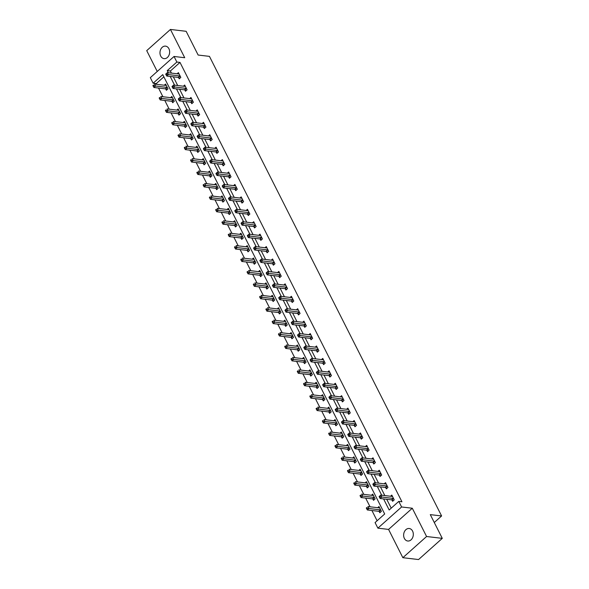 <?xml version="1.0" encoding="UTF-8"?>
<svg xmlns="http://www.w3.org/2000/svg" width="589" height="589" viewBox="0 0 589 589"><rect width="100%" height="100%" fill="white"/><g stroke="black" fill="none" stroke-linecap="round" stroke-linejoin="round"><path stroke-width="0.88" d="M160.709 56.051A6.295 4.822 -83.3 0 0 164.073 58.642A6.295 4.822 -83.3 0 0 168.859 55.499A6.295 4.822 -83.3 0 0 168.918 48.725A6.295 4.822 -83.3 0 0 165.553 46.133A6.295 4.822 -83.3 0 0 160.768 49.277A6.295 4.822 -83.3 0 0 160.709 56.051M404.371 538.42A6.295 4.822 -83.3 0 0 407.735 541.011A6.295 4.822 -83.3 0 0 412.521 537.867A6.295 4.822 -83.3 0 0 412.58 531.094A6.295 4.822 -83.3 0 0 409.215 528.502A6.295 4.822 -83.3 0 0 404.429 531.646A6.295 4.822 -83.3 0 0 404.371 538.42M163.86 76.828L156.276 83.594L153.133 83.226L150.32 77.652L174.042 56.463L176.855 62.044L167.239 70.628L168.299 72.734M434.277 522.509L441.603 515.964L209.448 56.375L198.14 55.042L186.146 31.305L170.442 29.45L146.72 50.639L157.241 71.468M441.603 515.964L430.294 514.631L442.28 538.361L418.558 559.55L402.854 557.695L426.576 536.505L412.293 508.233L401.61 506.974L377.888 528.156L375.068 522.583L384.683 513.991L162.748 74.641L153.133 83.226M412.293 508.233L388.571 529.415L402.854 557.695M388.571 529.415L377.888 528.156M156.276 83.594L156.645 84.323M158.522 88.041L162.917 96.751M164.795 100.461L169.198 109.171M171.075 112.889L175.47 121.599M177.348 125.317L181.751 134.027M183.628 137.738L188.024 146.447M189.901 150.166L194.304 158.875M196.181 162.593L200.577 171.303M202.454 175.014L206.857 183.731M208.734 187.442L213.13 196.152M215.007 199.87L219.41 208.58M221.287 212.29L225.683 221.008M227.56 224.718L231.963 233.428M233.84 237.146L238.236 245.856M240.113 249.567L244.516 258.284M246.393 261.995L250.789 270.704M252.666 274.422L257.069 283.132M258.946 286.85L263.342 295.56M265.219 299.271L269.622 307.981M271.5 311.699L275.895 320.409M277.772 324.127L282.175 332.837M284.053 336.547L288.448 345.257M290.325 348.975L294.728 357.685M296.606 361.403L301.008 370.113M302.879 373.824L307.281 382.533M309.159 386.251L313.562 394.961M315.432 398.679L319.834 407.389M321.712 411.1L326.115 419.817M327.985 423.528L332.387 432.238M334.265 435.956L338.668 444.666M340.538 448.376L344.94 457.093M346.818 460.804L351.221 469.514M353.091 473.232L357.494 481.942M359.371 485.653L363.774 494.37M365.644 498.08L370.047 506.79M371.924 510.508L377.107 520.764M442.28 538.361L426.576 536.505M379.147 511.458L379.802 512.747L381.407 511.318L378.992 506.54L377.696 507.696M372.874 499.03L373.522 500.326L375.127 498.89L372.712 494.112L371.416 495.268M366.594 486.61L367.249 487.898L368.854 486.462L366.439 481.684L365.143 482.847M360.321 474.182L360.969 475.47L362.574 474.042L360.159 469.264L358.863 470.42M354.041 461.754L354.696 463.042L356.301 461.614L353.886 456.836L352.59 457.992M347.768 449.333L348.416 450.622L350.021 449.186L347.606 444.408L346.31 445.564M341.487 436.905L342.143 438.194L343.748 436.766L341.333 431.987L340.037 433.143M335.215 424.478L335.863 425.766L337.468 424.338L335.053 419.559L333.757 420.715M328.934 412.057L329.59 413.345L331.187 411.91L328.78 407.132L327.484 408.287M322.662 399.629L323.309 400.918L324.914 399.489L322.5 394.711L321.204 395.867M316.381 387.201L317.037 388.49L318.634 387.061L316.227 382.283L314.931 383.439M310.108 374.781L310.756 376.069L312.361 374.633L309.947 369.855L308.651 371.011M303.828 362.353L304.484 363.641L306.081 362.213L303.674 357.427L302.371 358.591M297.555 349.925L298.203 351.213L299.808 349.785L297.393 345.007L296.098 346.163M291.275 337.504L291.93 338.793L293.528 337.357L291.121 332.579L289.817 333.735M285.002 325.076L285.65 326.365L287.255 324.937L284.84 320.151L283.545 321.314M278.722 312.649L279.377 313.937L280.975 312.509L278.568 307.73L277.264 308.886M272.449 300.221L273.097 301.516L274.702 300.081L272.287 295.303L270.992 296.458M266.169 287.8L266.824 289.089L268.422 287.653L266.007 282.875L264.711 284.038M259.896 275.372L260.544 276.661L262.149 275.232L259.734 270.454L258.438 271.61M253.616 262.944L254.271 264.24L255.869 262.804L253.454 258.026L252.158 259.182M247.343 250.524L247.991 251.812L249.596 250.377L247.181 245.598L245.885 246.762M241.063 238.096L241.718 239.384L243.316 237.956L240.901 233.178L239.605 234.334M234.79 225.668L235.438 226.956L237.043 225.528L234.628 220.75L233.332 221.906M228.51 213.247L229.165 214.536L230.763 213.1L228.348 208.322L227.052 209.478M222.237 200.82L222.885 202.108L224.49 200.68L222.075 195.901L220.779 197.057M215.957 188.392L216.612 189.68L218.21 188.252L215.795 183.473L214.499 184.629M209.684 175.971L210.332 177.26L211.937 175.824L209.522 171.046L208.226 172.202M203.404 163.543L204.059 164.832L205.657 163.403L203.242 158.625L201.946 159.781M197.131 151.115L197.779 152.404L199.384 150.975L196.969 146.197L195.673 147.353M190.851 138.695L191.506 139.983L193.104 138.548L190.689 133.769L189.393 134.925M184.578 126.267L185.226 127.555L186.831 126.127L184.416 121.341L183.12 122.505M178.298 113.839L178.953 115.127L180.551 113.699L178.136 108.921L176.84 110.077M172.025 101.418L172.673 102.707L174.278 101.271L171.863 96.493L170.567 97.649M165.745 88.991L166.4 90.279L167.998 88.851L165.583 84.065L164.287 85.228M383.586 498.92L389.174 509.986L398.79 501.394L401.934 501.769L179.998 62.412L170.383 71.004L171.443 73.102M173.321 76.82L177.723 85.53M179.593 89.248L183.996 97.958M185.874 101.669L190.276 110.379M192.147 114.097L196.549 122.806M198.427 126.525L202.83 135.234M204.707 138.945L209.102 147.655M210.98 151.373L215.383 160.083M217.26 163.801L221.655 172.511M223.533 176.221L227.936 184.931M229.813 188.649L234.208 197.359M236.086 201.077L240.489 209.787M242.366 213.498L246.762 222.215M248.639 225.926L253.042 234.636M254.919 238.354L259.315 247.063M261.192 250.774L265.595 259.491M267.472 263.202L271.868 271.912M273.745 275.63L278.148 284.34M280.025 288.058L284.421 296.768M286.298 300.478L290.701 309.188M292.578 312.906L296.974 321.616M298.851 325.334L303.254 334.044M305.131 337.755L309.527 346.465M311.404 350.183L315.807 358.892M317.685 362.61L322.08 371.32M323.957 375.031L328.36 383.741M330.238 387.459L334.633 396.169M336.51 399.887L340.913 408.597M342.791 412.307L347.186 421.017M349.063 424.735L353.466 433.445M355.344 437.163L359.739 445.873M361.617 449.584L366.019 458.301M367.897 462.012L372.292 470.721M374.17 474.439L378.572 483.149M380.45 486.86L384.845 495.577M386.723 499.288L391.206 508.167M391.972 500.009L392.62 501.298L394.225 499.862L391.81 495.084L390.514 496.24M385.692 487.582L386.347 488.87L387.952 487.442L385.537 482.663L384.242 483.819M379.419 475.154L380.067 476.442L381.672 475.014L379.257 470.236L377.961 471.391M373.139 462.733L373.794 464.022L375.399 462.586L372.984 457.808L371.688 458.964M366.866 450.305L367.514 451.594L369.119 450.165L366.704 445.387L365.408 446.543M360.586 437.877L361.241 439.166L362.846 437.737L360.431 432.959L359.135 434.115M354.313 425.457L354.961 426.745L356.566 425.31L354.151 420.531L352.855 421.687M348.033 413.029L348.688 414.317L350.293 412.889L347.878 408.103L346.582 409.267M341.76 400.601L342.408 401.889L344.013 400.461L341.598 395.683L340.302 396.839M335.48 388.18L336.135 389.469L337.74 388.033L335.325 383.255L334.029 384.411M329.207 375.753L329.855 377.041L331.46 375.613L329.045 370.827L327.749 371.99M322.927 363.325L323.582 364.613L325.187 363.185L322.772 358.406L321.476 359.562M316.654 350.897L317.302 352.193L318.907 350.757L316.492 345.979L315.196 347.135M310.374 338.476L311.029 339.765L312.634 338.329L310.219 333.551L308.923 334.714M304.101 326.048L304.749 327.337L306.354 325.908L303.939 321.13L302.643 322.286M297.82 313.62L298.476 314.916L300.073 313.481L297.666 308.702L296.37 309.858M291.548 301.2L292.196 302.488L293.801 301.053L291.386 296.274L290.09 297.438M285.267 288.772L285.923 290.06L287.52 288.632L285.113 283.854L283.817 285.01M278.995 276.344L279.642 277.633L281.248 276.204L278.833 271.426L277.537 272.582M272.714 263.924L273.37 265.212L274.967 263.776L272.56 258.998L271.257 260.154M266.442 251.496L267.089 252.784L268.694 251.356L266.28 246.577L264.984 247.733M260.161 239.068L260.817 240.356L262.414 238.928L260.007 234.15L258.704 235.305M253.888 226.647L254.536 227.936L256.141 226.5L253.726 221.722L252.431 222.878M247.608 214.219L248.263 215.508L249.861 214.079L247.454 209.301L246.15 210.457M241.335 201.791L241.983 203.08L243.588 201.652L241.173 196.873L239.878 198.029M235.055 189.371L235.71 190.659L237.308 189.224L234.893 184.445L233.597 185.601M228.782 176.943L229.43 178.231L231.035 176.803L228.62 172.017L227.325 173.181M222.502 164.515L223.157 165.803L224.755 164.375L222.34 159.597L221.044 160.753M216.229 152.095L216.877 153.383L218.482 151.947L216.067 147.169L214.771 148.325M209.949 139.667L210.604 140.955L212.202 139.527L209.787 134.741L208.491 135.904M203.676 127.239L204.324 128.527L205.929 127.099L203.514 122.321L202.218 123.476M197.396 114.811L198.051 116.107L199.649 114.671L197.234 109.893L195.938 111.049M191.123 102.39L191.771 103.679L193.376 102.243L190.961 97.465L189.665 98.628M184.843 89.962L185.498 91.251L187.096 89.822L184.681 85.044L183.385 86.2M178.57 77.534L179.218 78.83L180.823 77.395L178.408 72.616L177.112 73.772M174.042 56.463L184.725 57.729L170.442 29.45M179.998 62.412L176.855 62.044M398.79 501.394L401.61 506.974M170.177 76.452L174.58 85.162M176.457 88.873L180.852 97.583M182.73 101.301L187.133 110.01M189.01 113.729L193.406 122.438M195.283 126.149L199.686 134.859M201.563 138.577L205.959 147.287M207.836 151.005L212.239 159.715M214.116 163.425L218.512 172.135M220.389 175.853L224.792 184.563M226.669 188.281L231.065 196.991M232.942 200.702L237.345 209.412M239.222 213.13L243.618 221.839M245.495 225.558L249.898 234.267M251.775 237.978L256.171 246.695M258.048 250.406L262.451 259.116M264.328 262.834L268.731 271.544M270.601 275.254L275.004 283.972M276.882 287.682L281.284 296.392M283.154 300.11L287.557 308.82M289.435 312.538L293.837 321.248M295.707 324.959L300.11 333.668M301.988 337.387L306.39 346.096M308.261 349.814L312.663 358.524M314.541 362.235L318.943 370.945M320.814 374.663L325.216 383.373M327.094 387.091L331.497 395.801M333.367 399.511L337.769 408.221M339.647 411.939L344.05 420.649M345.927 424.367L350.322 433.077M352.2 436.788L356.603 445.498M358.48 449.216L362.876 457.925M364.753 461.643L369.156 470.353M371.033 474.064L375.429 482.781M377.306 486.492L381.709 495.202M170.383 71.004L167.239 70.628M379.117 496.593L379.515 497.388L380.155 496.814L379.758 496.019L379.117 496.593L380.752 495.091L392.193 496.439A0.987 0.479 48.2 0 0 392.392 496.409L392.465 496.372M379.758 496.019L380.752 495.091L381.76 497.079L380.155 498.515L391.589 499.862A0.987 0.479 48.2 0 1 391.854 499.951L393.312 500.679M393.577 498.574L393.459 498.515A0.987 0.479 48.2 0 0 393.194 498.434L380.155 496.814M379.515 497.388L380.155 498.515M379.64 507.828L379.574 507.865A0.987 0.479 -131.8 0 1 379.368 507.895L367.934 506.54L368.935 508.535L367.33 509.964L378.771 511.318A0.987 0.479 -131.8 0 1 379.036 511.399L380.494 512.128M367.337 508.27L366.932 507.475L366.292 508.042L366.697 508.844L367.337 508.27L380.376 509.883A0.987 0.479 -131.8 0 1 380.634 509.971L380.752 510.03M366.292 508.042L366.932 507.475M367.33 509.964L366.697 508.844M372.837 484.165L373.242 484.968L373.882 484.394L373.478 483.598L372.837 484.165L374.479 482.663L385.913 484.018A0.987 0.479 48.2 0 0 386.119 483.989L386.185 483.952M373.478 483.598L374.479 482.663L375.48 484.659L373.882 486.087L385.316 487.442A0.987 0.479 48.2 0 1 385.581 487.523L387.039 488.252M387.297 486.153L387.179 486.094A0.987 0.479 48.2 0 0 386.921 486.006L373.882 484.394M373.242 484.968L373.882 486.087M366.564 471.745L366.962 472.54L367.602 471.966L367.205 471.171L366.564 471.745L368.199 470.243L379.633 471.59A0.987 0.479 48.2 0 0 379.839 471.561L379.912 471.524M367.205 471.171L368.199 470.243L369.207 472.231L367.602 473.659L379.036 475.014A0.987 0.479 48.2 0 1 379.301 475.095L380.759 475.824M381.024 473.725L380.906 473.666A0.987 0.479 48.2 0 0 380.641 473.578L367.602 471.966M366.962 472.54L367.602 473.659M373.367 495.401L373.293 495.437A0.987 0.479 -131.8 0 1 373.087 495.467L361.653 494.119L362.662 496.107L361.057 497.543L372.491 498.89A0.987 0.479 -131.8 0 1 372.756 498.979L374.214 499.708M361.057 495.842L360.659 495.047L360.019 495.621L360.416 496.417L361.057 495.842L374.096 497.462A0.987 0.479 -131.8 0 1 374.361 497.543L374.479 497.602M360.019 495.621L360.659 495.047M361.057 497.543L360.416 496.417M367.087 482.973L367.021 483.009A0.987 0.479 -131.8 0 1 366.814 483.039L355.381 481.692L356.382 483.679L354.777 485.115L366.218 486.462A0.987 0.479 -131.8 0 1 366.483 486.551L367.941 487.28M354.784 483.422L354.379 482.619L353.739 483.194L354.144 483.989L354.784 483.422L367.823 485.034A0.987 0.479 -131.8 0 1 368.081 485.115L368.199 485.174M353.739 483.194L354.379 482.619M354.777 485.115L354.144 483.989M360.284 459.317L360.689 460.112L361.329 459.538L360.924 458.743L360.284 459.317L361.926 457.815L373.36 459.162A0.987 0.479 48.2 0 0 373.566 459.133L373.632 459.096M360.924 458.743L361.926 457.815L362.927 459.803L361.322 461.239L372.763 462.586A0.987 0.479 48.2 0 1 373.028 462.674L374.486 463.403M374.744 461.297L374.626 461.239A0.987 0.479 48.2 0 0 374.368 461.158L361.329 459.538M360.689 460.112L361.322 461.239M354.011 446.889L354.409 447.684L355.049 447.117L354.652 446.322L354.011 446.889L355.646 445.387L367.08 446.742A0.987 0.479 48.2 0 0 367.286 446.712L367.359 446.676M354.652 446.322L355.646 445.387L356.654 447.382L355.049 448.811L366.483 450.158A0.987 0.479 48.2 0 1 366.748 450.246L368.206 450.975M368.471 448.87L368.353 448.818A0.987 0.479 48.2 0 0 368.088 448.73L355.049 447.117M354.409 447.684L355.049 448.811M347.731 434.468L348.136 435.264L348.776 434.689L348.371 433.894L347.731 434.468L349.373 432.959L360.807 434.314A0.987 0.479 48.2 0 0 361.013 434.284L361.079 434.248M348.371 433.894L349.373 432.959L350.374 434.954L348.769 436.383L360.21 437.737A0.987 0.479 48.2 0 1 360.475 437.818L361.933 438.547M362.191 436.449L362.073 436.39A0.987 0.479 48.2 0 0 361.815 436.302L348.776 434.689M348.136 435.264L348.769 436.383M360.814 470.552L360.74 470.589A0.987 0.479 -131.8 0 1 360.534 470.618L349.1 469.264L350.109 471.259L348.504 472.687L359.938 474.042A0.987 0.479 -131.8 0 1 360.203 474.123L361.661 474.852M348.504 470.994L348.106 470.199L347.466 470.766L347.863 471.568L348.504 470.994L361.543 472.606A0.987 0.479 -131.8 0 1 361.808 472.695L361.926 472.753M347.466 470.766L348.106 470.199M348.504 472.687L347.863 471.568M354.534 458.124L354.468 458.161A0.987 0.479 -131.8 0 1 354.261 458.19L342.82 456.843L343.829 458.831L342.224 460.259L353.665 461.614A0.987 0.479 -131.8 0 1 353.93 461.695L355.388 462.431M342.231 458.566L341.826 457.771L341.186 458.345L341.591 459.14L342.231 458.566L355.27 460.178A0.987 0.479 -131.8 0 1 355.528 460.267L355.646 460.326M341.186 458.345L341.826 457.771M342.224 460.259L341.591 459.14M348.261 445.696L348.187 445.733A0.987 0.479 -131.8 0 1 347.981 445.763L336.547 444.415L337.556 446.403L335.951 447.839L347.385 449.186A0.987 0.479 -131.8 0 1 347.65 449.274L349.108 450.003M335.951 446.138L335.553 445.343L334.913 445.917L335.31 446.712L335.951 446.138L348.99 447.758A0.987 0.479 -131.8 0 1 349.255 447.839L349.373 447.898M334.913 445.917L335.553 445.343M335.951 447.839L335.31 446.712M341.981 433.276L341.914 433.313A0.987 0.479 -131.8 0 1 341.708 433.342L330.267 431.987L331.276 433.983L329.671 435.411L341.112 436.766A0.987 0.479 -131.8 0 1 341.377 436.847L342.835 437.575M329.678 433.718L329.273 432.922L328.633 433.489L329.037 434.292L329.678 433.718L342.71 435.33A0.987 0.479 -131.8 0 1 342.975 435.418L343.092 435.477M328.633 433.489L329.273 432.922M329.671 435.411L329.037 434.292M335.708 420.848L335.634 420.885A0.987 0.479 -131.8 0 1 335.428 420.914L323.994 419.567L325.003 421.555L323.398 422.983L334.832 424.338A0.987 0.479 -131.8 0 1 335.097 424.419L336.555 425.148M323.398 421.29L323 420.494L322.36 421.069L322.757 421.864L323.398 421.29L336.437 422.902A0.987 0.479 -131.8 0 1 336.702 422.99L336.82 423.049M322.36 421.069L323 420.494M323.398 422.983L322.757 421.864M329.428 408.42L329.361 408.457A0.987 0.479 -131.8 0 1 329.155 408.486L317.714 407.139L318.723 409.127L317.118 410.562L328.559 411.91A0.987 0.479 -131.8 0 1 328.824 411.998L330.282 412.727M317.125 408.862L316.72 408.067L316.079 408.641L316.484 409.436L317.125 408.862L330.157 410.481A0.987 0.479 -131.8 0 1 330.422 410.562L330.539 410.621M316.079 408.641L316.72 408.067M317.118 410.562L316.484 409.436M323.155 395.999L323.081 396.036A0.987 0.479 -131.8 0 1 322.875 396.066L311.441 394.711L312.45 396.706L310.845 398.135L322.279 399.482A0.987 0.479 -131.8 0 1 322.544 399.57L324.002 400.299M310.845 396.441L310.447 395.646L309.807 396.213L310.204 397.015L310.845 396.441L323.884 398.054A0.987 0.479 -131.8 0 1 324.149 398.142L324.267 398.201M309.807 396.213L310.447 395.646M310.845 398.135L310.204 397.015M316.875 383.572L316.808 383.608A0.987 0.479 -131.8 0 1 316.602 383.638L305.161 382.29L306.17 384.278L304.565 385.707L316.006 387.061A0.987 0.479 -131.8 0 1 316.271 387.142L317.729 387.871M304.572 384.013L304.167 383.218L303.526 383.792L303.931 384.588L304.572 384.013L317.604 385.626A0.987 0.479 -131.8 0 1 317.869 385.714L317.986 385.773M303.526 383.792L304.167 383.218M304.565 385.707L303.931 384.588M310.602 371.144L310.528 371.18A0.987 0.479 -131.8 0 1 310.322 371.21L298.888 369.863L299.897 371.85L298.292 373.286L309.726 374.633A0.987 0.479 -131.8 0 1 309.991 374.722L311.448 375.451M298.292 371.585L297.894 370.79L297.254 371.364L297.651 372.16L298.292 371.585L311.331 373.205A0.987 0.479 -131.8 0 1 311.596 373.286L311.706 373.345M297.254 371.364L297.894 370.79M298.292 373.286L297.651 372.16M304.322 358.723L304.255 358.753A0.987 0.479 -131.8 0 1 304.049 358.789L292.608 357.435L293.616 359.43L292.011 360.858L303.453 362.206A0.987 0.479 -131.8 0 1 303.718 362.294L305.176 363.023M292.019 359.165L291.614 358.362L290.973 358.937L291.378 359.732L292.019 359.165L305.05 360.777A0.987 0.479 -131.8 0 1 305.316 360.866L305.433 360.917M290.973 358.937L291.614 358.362M292.011 360.858L291.378 359.732M298.049 346.295L297.975 346.332A0.987 0.479 -131.8 0 1 297.769 346.361L286.335 345.007L287.344 347.002L285.739 348.43L297.173 349.785A0.987 0.479 -131.8 0 1 297.438 349.866L298.895 350.595M285.739 346.737L285.341 345.942L284.701 346.516L285.098 347.311L285.739 346.737L298.778 348.349A0.987 0.479 -131.8 0 1 299.043 348.438L299.153 348.497M284.701 346.516L285.341 345.942M285.739 348.43L285.098 347.311M291.769 333.867L291.702 333.904A0.987 0.479 -131.8 0 1 291.496 333.934L280.055 332.586L281.063 334.574L279.458 336.01L290.9 337.357A0.987 0.479 -131.8 0 1 291.165 337.445L292.623 338.174M279.466 334.309L279.061 333.514L278.42 334.088L278.825 334.883L279.466 334.309L292.497 335.929A0.987 0.479 -131.8 0 1 292.762 336.01L292.88 336.069M278.42 334.088L279.061 333.514M279.458 336.01L278.825 334.883M285.488 321.447L285.422 321.476A0.987 0.479 -131.8 0 1 285.216 321.506L273.782 320.158L274.783 322.154L273.186 323.582L284.62 324.929A0.987 0.479 -131.8 0 1 284.885 325.018L286.342 325.746M273.186 321.888L272.788 321.086L272.147 321.66L272.545 322.455L273.186 321.888L286.225 323.501A0.987 0.479 -131.8 0 1 286.49 323.589L286.6 323.641M272.147 321.66L272.788 321.086M273.186 323.582L272.545 322.455M279.215 309.019L279.149 309.056A0.987 0.479 -131.8 0 1 278.943 309.085L267.502 307.73L268.51 309.726L266.905 311.154L278.347 312.509A0.987 0.479 -131.8 0 1 278.612 312.59L280.069 313.319M266.913 309.461L266.508 308.665L265.867 309.24L266.272 310.035L266.913 309.461L279.944 311.073A0.987 0.479 -131.8 0 1 280.209 311.161L280.327 311.22M265.867 309.24L266.508 308.665M266.905 311.154L266.272 310.035M272.935 296.591L272.869 296.628A0.987 0.479 -131.8 0 1 272.663 296.657L261.229 295.31L262.23 297.298L260.632 298.733L272.066 300.081A0.987 0.479 -131.8 0 1 272.332 300.169L273.789 300.898M260.632 297.033L260.235 296.238L259.587 296.812L259.992 297.607L260.632 297.033L273.671 298.652A0.987 0.479 -131.8 0 1 273.937 298.733L274.047 298.792M259.587 296.812L260.235 296.238M260.632 298.733L259.992 297.607M266.662 284.163L266.596 284.2A0.987 0.479 -131.8 0 1 266.39 284.229L254.949 282.882L255.957 284.87L254.352 286.306L265.794 287.653A0.987 0.479 -131.8 0 1 266.051 287.741L267.516 288.47M254.36 284.612L253.955 283.81L253.314 284.384L253.719 285.179L254.36 284.612L267.391 286.225A0.987 0.479 -131.8 0 1 267.656 286.306L267.774 286.364M253.314 284.384L253.955 283.81M254.352 286.306L253.719 285.179M260.382 271.743L260.316 271.779A0.987 0.479 -131.8 0 1 260.11 271.809L248.676 270.454L249.677 272.449L248.079 273.878L259.513 275.232A0.987 0.479 -131.8 0 1 259.778 275.313L261.236 276.042M248.079 272.184L247.682 271.389L247.034 271.956L247.439 272.759L248.079 272.184L261.118 273.797A0.987 0.479 -131.8 0 1 261.383 273.885L261.494 273.944M247.034 271.956L247.682 271.389M248.079 273.878L247.439 272.759M254.109 259.315L254.043 259.351A0.987 0.479 -131.8 0 1 253.837 259.381L242.396 258.034L243.404 260.021L241.799 261.457L253.241 262.804A0.987 0.479 -131.8 0 1 253.498 262.893L254.963 263.622M241.807 259.756L241.402 258.961L240.761 259.535L241.166 260.331L241.807 259.756L254.838 261.376A0.987 0.479 -131.8 0 1 255.103 261.457L255.221 261.516M240.761 259.535L241.402 258.961M241.799 261.457L241.166 260.331M247.829 246.887L247.763 246.924A0.987 0.479 -131.8 0 1 247.557 246.953L236.123 245.606L237.124 247.594L235.526 249.029L246.96 250.377A0.987 0.479 -131.8 0 1 247.225 250.465L248.683 251.194M235.526 247.336L235.129 246.533L234.481 247.108L234.886 247.903L235.526 247.336L248.565 248.948A0.987 0.479 -131.8 0 1 248.83 249.029L248.941 249.088M234.481 247.108L235.129 246.533M235.526 249.029L234.886 247.903M341.458 422.041L341.856 422.836L342.496 422.261L342.099 421.466L341.458 422.041L343.092 420.539L354.526 421.886A0.987 0.479 48.2 0 0 354.733 421.857L354.806 421.82M342.099 421.466L343.092 420.539L344.101 422.527L342.496 423.962L353.93 425.31A0.987 0.479 48.2 0 1 354.195 425.398L355.653 426.127M355.918 424.021L355.8 423.962A0.987 0.479 48.2 0 0 355.535 423.881L342.496 422.261M341.856 422.836L342.496 423.962M335.178 409.613L335.583 410.408L336.223 409.841L335.818 409.038L335.178 409.613L336.82 408.111L348.254 409.465A0.987 0.479 48.2 0 0 348.46 409.429L348.526 409.399M335.818 409.038L336.82 408.111L337.821 410.106L336.216 411.534L347.657 412.882A0.987 0.479 48.2 0 1 347.922 412.97L349.38 413.699M349.638 411.593L349.52 411.542A0.987 0.479 48.2 0 0 349.262 411.453L336.223 409.841M335.583 410.408L336.216 411.534M328.905 397.192L329.303 397.987L329.943 397.413L329.546 396.618L328.905 397.192L330.539 395.683L341.973 397.038A0.987 0.479 48.2 0 0 342.18 397.008L342.253 396.971M329.546 396.618L330.539 395.683L331.548 397.678L329.943 399.106L341.377 400.461A0.987 0.479 48.2 0 1 341.642 400.542L343.1 401.271M343.365 399.173L343.247 399.114A0.987 0.479 48.2 0 0 342.982 399.025L329.943 397.413M329.303 397.987L329.943 399.106M322.625 384.764L323.03 385.559L323.67 384.985L323.265 384.19L322.625 384.764L324.267 383.262L335.701 384.61A0.987 0.479 48.2 0 0 335.907 384.58L335.973 384.543M323.265 384.19L324.267 383.262L325.268 385.25L323.663 386.686L335.104 388.033A0.987 0.479 48.2 0 1 335.369 388.122L336.827 388.85M337.085 386.745L336.967 386.686A0.987 0.479 48.2 0 0 336.709 386.605L323.67 384.985M323.03 385.559L323.663 386.686M316.352 372.336L316.749 373.131L317.39 372.565L316.992 371.762L316.352 372.336L317.986 370.834L329.42 372.182A0.987 0.479 48.2 0 0 329.626 372.152L329.7 372.123M316.992 371.762L317.986 370.834L318.995 372.83L317.39 374.258L328.824 375.605A0.987 0.479 48.2 0 1 329.089 375.694L330.547 376.423M330.812 374.317L330.694 374.265A0.987 0.479 48.2 0 0 330.429 374.177L317.39 372.565M316.749 373.131L317.39 374.258M310.072 359.916L310.477 360.711L311.117 360.137L310.712 359.342L310.072 359.916L311.706 358.406L323.147 359.761A0.987 0.479 48.2 0 0 323.354 359.732L323.42 359.695M310.712 359.342L311.706 358.406L312.715 360.402L311.11 361.83L322.551 363.185A0.987 0.479 48.2 0 1 322.816 363.266L324.274 363.995M324.532 361.896L324.414 361.837A0.987 0.479 48.2 0 0 324.156 361.749L311.117 360.137M310.477 360.711L311.11 361.83M303.799 347.488L304.196 348.283L304.837 347.709L304.439 346.914L303.799 347.488L305.433 345.986L316.867 347.333A0.987 0.479 48.2 0 0 317.073 347.304L317.147 347.267M304.439 346.914L305.433 345.986L306.442 347.974L304.837 349.41L316.271 350.757A0.987 0.479 48.2 0 1 316.536 350.845L317.994 351.574M318.259 349.468L318.141 349.41A0.987 0.479 48.2 0 0 317.876 349.329L304.837 347.709M304.196 348.283L304.837 349.41M297.519 335.06L297.924 335.855L298.564 335.288L298.159 334.486L297.519 335.06L299.153 333.558L310.594 334.905A0.987 0.479 48.2 0 0 310.801 334.876L310.867 334.839M298.159 334.486L299.153 333.558L300.162 335.546L298.557 336.982L309.998 338.329A0.987 0.479 48.2 0 1 310.263 338.417L311.721 339.146M311.979 337.041L311.861 336.982A0.987 0.479 48.2 0 0 311.596 336.901L298.564 335.288M297.924 335.855L298.557 336.982M291.246 322.632L291.643 323.435L292.284 322.86L291.886 322.065L291.246 322.632L292.88 321.13L304.314 322.485A0.987 0.479 48.2 0 0 304.52 322.455L304.594 322.419M291.886 322.065L292.88 321.13L293.889 323.125L292.284 324.554L303.718 325.908A0.987 0.479 48.2 0 1 303.983 325.989L305.441 326.718M305.706 324.62L305.588 324.561A0.987 0.479 48.2 0 0 305.323 324.473L292.284 322.86M291.643 323.435L292.284 324.554M284.966 310.212L285.37 311.007L286.011 310.432L285.606 309.637L284.966 310.212L286.6 308.71L298.041 310.057A0.987 0.479 48.2 0 0 298.248 310.028L298.314 309.991M285.606 309.637L286.6 308.71L287.609 310.697L286.004 312.133L297.445 313.481A0.987 0.479 48.2 0 1 297.71 313.569L299.168 314.298M299.426 312.192L299.308 312.133A0.987 0.479 48.2 0 0 299.043 312.052L286.011 310.432M285.37 311.007L286.004 312.133M278.693 297.784L279.09 298.579L279.731 298.012L279.333 297.209L278.693 297.784L280.327 296.282L291.761 297.629A0.987 0.479 48.2 0 0 291.967 297.6L292.041 297.563M279.333 297.209L280.327 296.282L281.336 298.27L279.731 299.705L291.165 301.053A0.987 0.479 48.2 0 1 291.43 301.141L292.888 301.87M293.153 299.764L293.035 299.705A0.987 0.479 48.2 0 0 292.77 299.624L279.731 298.012M279.09 298.579L279.731 299.705M272.412 285.356L272.817 286.158L273.458 285.584L273.053 284.789L272.412 285.356L274.047 283.854L285.488 285.209A0.987 0.479 48.2 0 0 285.694 285.179L285.761 285.142M273.053 284.789L274.047 283.854L275.056 285.849L273.451 287.277L284.892 288.632A0.987 0.479 48.2 0 1 285.157 288.713L286.615 289.442M286.872 287.344L286.755 287.285A0.987 0.479 48.2 0 0 286.49 287.196L273.458 285.584M272.817 286.158L273.451 287.277M266.14 272.935L266.537 273.73L267.178 273.156L266.78 272.361L266.14 272.935L267.774 271.433L279.208 272.781A0.987 0.479 48.2 0 0 279.414 272.751L279.488 272.714M266.78 272.361L267.774 271.433L268.783 273.421L267.178 274.849L278.612 276.204A0.987 0.479 48.2 0 1 278.877 276.285L280.335 277.014M280.592 274.916L280.482 274.857A0.987 0.479 48.2 0 0 280.217 274.768L267.178 273.156M266.537 273.73L267.178 274.849M259.859 260.507L260.264 261.302L260.905 260.728L260.5 259.933L259.859 260.507L261.494 259.005L272.935 260.353A0.987 0.479 48.2 0 0 273.141 260.323L273.208 260.286M260.5 259.933L261.494 259.005L262.503 260.993L260.898 262.429L272.339 263.776A0.987 0.479 48.2 0 1 272.604 263.865L274.062 264.594M274.319 262.488L274.202 262.429A0.987 0.479 48.2 0 0 273.937 262.348L260.905 260.728M260.264 261.302L260.898 262.429M253.587 248.079L253.984 248.882L254.625 248.308L254.227 247.513L253.587 248.079L255.221 246.577L266.655 247.932A0.987 0.479 48.2 0 0 266.861 247.903L266.927 247.866M254.227 247.513L255.221 246.577L256.23 248.573L254.625 250.001L266.059 251.356A0.987 0.479 48.2 0 1 266.324 251.437L267.781 252.166M268.039 250.067L267.929 250.008A0.987 0.479 48.2 0 0 267.664 249.92L254.625 248.308M253.984 248.882L254.625 250.001M247.306 235.659L247.711 236.454L248.352 235.88L247.947 235.085L247.306 235.659L248.941 234.157L260.382 235.504A0.987 0.479 48.2 0 0 260.588 235.475L260.655 235.438M247.947 235.085L248.941 234.157L249.95 236.145L248.344 237.573L259.786 238.928A0.987 0.479 48.2 0 1 260.051 239.009L261.509 239.738M261.766 237.639L261.649 237.581A0.987 0.479 48.2 0 0 261.383 237.492L248.352 235.88M247.711 236.454L248.344 237.573M241.034 223.231L241.431 224.026L242.072 223.452L241.674 222.657L241.034 223.231L242.668 221.729L254.102 223.076A0.987 0.479 48.2 0 0 254.308 223.047L254.374 223.01M241.674 222.657L242.668 221.729L243.669 223.717L242.072 225.153L253.506 226.5A0.987 0.479 48.2 0 1 253.771 226.588L255.228 227.317M255.486 225.212L255.376 225.153A0.987 0.479 48.2 0 0 255.111 225.072L242.072 223.452M241.431 224.026L242.072 225.153M234.753 210.803L235.158 211.598L235.799 211.031L235.394 210.236L234.753 210.803L236.388 209.301L247.829 210.656A0.987 0.479 48.2 0 0 248.035 210.626L248.102 210.59M235.394 210.236L236.388 209.301L237.396 211.296L235.791 212.725L247.233 214.072A0.987 0.479 48.2 0 1 247.49 214.16L248.956 214.889M249.213 212.784L249.095 212.732A0.987 0.479 48.2 0 0 248.83 212.644L235.799 211.031M235.158 211.598L235.791 212.725M228.473 198.383L228.878 199.178L229.519 198.603L229.121 197.808L228.473 198.383L230.115 196.873L241.549 198.228A0.987 0.479 48.2 0 0 241.755 198.198L241.821 198.162M229.121 197.808L230.115 196.873L231.116 198.868L229.519 200.297L240.953 201.652A0.987 0.479 48.2 0 1 241.218 201.732L242.675 202.461M242.933 200.363L242.823 200.304A0.987 0.479 48.2 0 0 242.558 200.216L229.519 198.603M228.878 199.178L229.519 200.297M222.2 185.955L222.605 186.75L223.246 186.176L222.841 185.38L222.2 185.955L223.835 184.453L235.276 185.8A0.987 0.479 48.2 0 0 235.482 185.771L235.548 185.734M222.841 185.38L223.835 184.453L224.843 186.441L223.238 187.876L234.68 189.224A0.987 0.479 48.2 0 1 234.937 189.312L236.403 190.041M236.66 187.935L236.542 187.876A0.987 0.479 48.2 0 0 236.277 187.795L223.246 186.176M222.605 186.75L223.238 187.876M215.92 173.527L216.325 174.322L216.966 173.755L216.568 172.952L215.92 173.527L217.562 172.025L228.996 173.38A0.987 0.479 48.2 0 0 229.202 173.343L229.268 173.313M216.568 172.952L217.562 172.025L218.563 174.02L216.966 175.448L228.399 176.796A0.987 0.479 48.2 0 1 228.665 176.884L230.122 177.613M230.38 175.507L230.27 175.456A0.987 0.479 48.2 0 0 230.004 175.367L216.966 173.755M216.325 174.322L216.966 175.448M209.647 161.106L210.052 161.901L210.693 161.327L210.288 160.532L209.647 161.106L211.282 159.597L222.723 160.952A0.987 0.479 48.2 0 0 222.929 160.922L222.995 160.885M210.288 160.532L211.282 159.597L212.29 161.592L210.685 163.02L222.127 164.375A0.987 0.479 48.2 0 1 222.384 164.456L223.849 165.185M224.107 163.087L223.989 163.028A0.987 0.479 48.2 0 0 223.724 162.939L210.693 161.327M210.052 161.901L210.685 163.02M203.367 148.678L203.772 149.473L204.412 148.899L204.015 148.104L203.367 148.678L205.009 147.176L216.443 148.524A0.987 0.479 48.2 0 0 216.649 148.494L216.715 148.457M204.015 148.104L205.009 147.176L206.01 149.164L204.412 150.6L215.846 151.947A0.987 0.479 48.2 0 1 216.111 152.036L217.569 152.765M217.827 150.659L217.716 150.6A0.987 0.479 48.2 0 0 217.451 150.519L204.412 148.899M203.772 149.473L204.412 150.6M197.094 136.25L197.499 137.046L198.14 136.479L197.735 135.676L197.094 136.25L198.729 134.748L210.17 136.096A0.987 0.479 48.2 0 0 210.376 136.066L210.442 136.037M197.735 135.676L198.729 134.748L199.737 136.744L198.132 138.172L209.574 139.519A0.987 0.479 48.2 0 1 209.831 139.608L211.296 140.337M211.554 138.231L211.436 138.179A0.987 0.479 48.2 0 0 211.171 138.091L198.14 136.479M197.499 137.046L198.132 138.172M190.814 123.83L191.219 124.625L191.859 124.051L191.462 123.256L190.814 123.83L192.456 122.321L203.89 123.675A0.987 0.479 48.2 0 0 204.096 123.646L204.162 123.609M191.462 123.256L192.456 122.321L193.457 124.316L191.859 125.744L203.293 127.099A0.987 0.479 48.2 0 1 203.558 127.18L205.016 127.909M205.274 125.81L205.163 125.752A0.987 0.479 48.2 0 0 204.898 125.663L191.859 124.051M191.219 124.625L191.859 125.744M241.556 234.466L241.49 234.503A0.987 0.479 -131.8 0 1 241.284 234.532L229.843 233.178L230.851 235.173L229.246 236.601L240.687 237.956A0.987 0.479 -131.8 0 1 240.945 238.037L242.41 238.766M229.254 234.908L228.849 234.113L228.208 234.68L228.613 235.482L229.254 234.908L242.285 236.52A0.987 0.479 -131.8 0 1 242.55 236.609L242.668 236.668M228.208 234.68L228.849 234.113M229.246 236.601L228.613 235.482M235.276 222.038L235.21 222.075A0.987 0.479 -131.8 0 1 235.004 222.105L223.57 220.757L224.571 222.745L222.973 224.173L234.407 225.528A0.987 0.479 -131.8 0 1 234.672 225.609L236.13 226.345M222.973 222.48L222.576 221.685L221.928 222.259L222.333 223.054L222.973 222.48L236.012 224.092A0.987 0.479 -131.8 0 1 236.277 224.181L236.388 224.24M221.928 222.259L222.576 221.685M222.973 224.173L222.333 223.054M229.003 209.61L228.937 209.647A0.987 0.479 -131.8 0 1 228.731 209.677L217.289 208.329L218.298 210.317L216.693 211.753L228.134 213.1A0.987 0.479 -131.8 0 1 228.392 213.189L229.857 213.917M216.7 210.052L216.296 209.257L215.655 209.831L216.06 210.626L216.7 210.052L229.732 211.672A0.987 0.479 -131.8 0 1 229.997 211.753L230.115 211.812M215.655 209.831L216.296 209.257M216.693 211.753L216.06 210.626M222.723 197.19L222.657 197.227A0.987 0.479 -131.8 0 1 222.451 197.256L211.017 195.901L212.018 197.897L210.42 199.325L221.854 200.68A0.987 0.479 -131.8 0 1 222.119 200.761L223.577 201.49M210.42 197.632L210.015 196.836L209.375 197.403L209.78 198.206L210.42 197.632L223.459 199.244A0.987 0.479 -131.8 0 1 223.724 199.332L223.835 199.391M209.375 197.403L210.015 196.836M210.42 199.325L209.78 198.206M216.45 184.762L216.384 184.799A0.987 0.479 -131.8 0 1 216.178 184.828L204.736 183.481L205.745 185.469L204.14 186.897L215.581 188.252A0.987 0.479 -131.8 0 1 215.839 188.333L217.304 189.062M204.147 185.204L203.742 184.409L203.102 184.983L203.507 185.778L204.147 185.204L217.179 186.816A0.987 0.479 -131.8 0 1 217.444 186.904L217.562 186.963M203.102 184.983L203.742 184.409M204.14 186.897L203.507 185.778M210.17 172.334L210.104 172.371A0.987 0.479 -131.8 0 1 209.898 172.4L198.464 171.053L199.465 173.041L197.867 174.477L209.301 175.824A0.987 0.479 -131.8 0 1 209.566 175.912L211.024 176.641M197.867 172.776L197.462 171.981L196.822 172.555L197.227 173.35L197.867 172.776L210.906 174.396A0.987 0.479 -131.8 0 1 211.171 174.477L211.282 174.535M196.822 172.555L197.462 171.981M197.867 174.477L197.227 173.35M203.897 159.913L203.831 159.95A0.987 0.479 -131.8 0 1 203.625 159.98L192.183 158.625L193.192 160.62L191.587 162.049L203.028 163.396A0.987 0.479 -131.8 0 1 203.286 163.484L204.751 164.213M191.594 160.355L191.189 159.56L190.549 160.127L190.954 160.93L191.594 160.355L204.626 161.968A0.987 0.479 -131.8 0 1 204.891 162.056L205.009 162.115M190.549 160.127L191.189 159.56M191.587 162.049L190.954 160.93M197.617 147.486L197.551 147.522A0.987 0.479 -131.8 0 1 197.344 147.552L185.91 146.205L186.912 148.192L185.314 149.621L196.748 150.975A0.987 0.479 -131.8 0 1 197.013 151.056L198.471 151.785M185.314 147.927L184.909 147.132L184.269 147.706L184.674 148.502L185.314 147.927L198.353 149.54A0.987 0.479 -131.8 0 1 198.618 149.628L198.729 149.687M184.269 147.706L184.909 147.132M185.314 149.621L184.674 148.502M191.344 135.058L191.278 135.095A0.987 0.479 -131.8 0 1 191.072 135.124L179.63 133.777L180.639 135.764L179.034 137.2L190.475 138.548A0.987 0.479 -131.8 0 1 190.733 138.636L192.198 139.365M179.041 135.499L178.636 134.704L177.996 135.279L178.401 136.074L179.041 135.499L192.073 137.119A0.987 0.479 -131.8 0 1 192.338 137.2L192.456 137.259M177.996 135.279L178.636 134.704M179.034 137.2L178.401 136.074M184.541 111.402L184.946 112.197L185.587 111.623L185.182 110.828L184.541 111.402L186.176 109.9L197.617 111.247A0.987 0.479 48.2 0 0 197.823 111.218L197.889 111.181M185.182 110.828L186.176 109.9L187.184 111.888L185.579 113.324L197.02 114.671A0.987 0.479 48.2 0 1 197.278 114.759L198.743 115.488M199.001 113.382L198.883 113.324A0.987 0.479 48.2 0 0 198.618 113.243L185.587 111.623M184.946 112.197L185.579 113.324M185.064 122.637L184.998 122.667A0.987 0.479 -131.8 0 1 184.791 122.703L173.357 121.349L174.359 123.344L172.761 124.772L184.195 126.12A0.987 0.479 -131.8 0 1 184.46 126.208L185.918 126.937M172.761 123.079L172.356 122.276L171.716 122.851L172.121 123.646L172.761 123.079L185.8 124.691A0.987 0.479 -131.8 0 1 186.065 124.78L186.176 124.831M171.716 122.851L172.356 122.276M172.761 124.772L172.121 123.646M178.261 98.974L178.666 99.769L179.306 99.202L178.901 98.4L178.261 98.974L179.903 97.472L191.337 98.819A0.987 0.479 48.2 0 0 191.543 98.79L191.609 98.753M178.901 98.4L179.903 97.472L180.904 99.46L179.306 100.896L190.74 102.243A0.987 0.479 48.2 0 1 191.005 102.331L192.463 103.06M192.721 100.955L192.61 100.896A0.987 0.479 48.2 0 0 192.345 100.815L179.306 99.202M178.666 99.769L179.306 100.896M178.791 110.209L178.725 110.246A0.987 0.479 -131.8 0 1 178.519 110.276L167.077 108.921L168.086 110.916L166.481 112.344L177.922 113.699A0.987 0.479 -131.8 0 1 178.18 113.78L179.645 114.509M166.488 110.651L166.083 109.856L165.443 110.43L165.84 111.225L166.488 110.651L179.52 112.263A0.987 0.479 -131.8 0 1 179.785 112.352L179.903 112.411M165.443 110.43L166.083 109.856M166.481 112.344L165.84 111.225M171.988 86.546L172.393 87.349L173.033 86.774L172.629 85.979L171.988 86.546L173.622 85.044L185.064 86.399A0.987 0.479 48.2 0 0 185.27 86.369L185.336 86.333M172.629 85.979L173.622 85.044L174.631 87.039L173.026 88.468L184.467 89.822A0.987 0.479 48.2 0 1 184.725 89.903L186.19 90.632M186.448 88.534L186.33 88.475A0.987 0.479 48.2 0 0 186.065 88.387L173.033 86.774M172.393 87.349L173.026 88.468M172.511 97.781L172.444 97.818A0.987 0.479 -131.8 0 1 172.238 97.848L160.804 96.5L161.806 98.488L160.208 99.924L171.642 101.271A0.987 0.479 -131.8 0 1 171.907 101.36L173.365 102.088M160.208 98.223L159.803 97.428L159.163 98.002L159.567 98.797L160.208 98.223L173.247 99.843A0.987 0.479 -131.8 0 1 173.512 99.924L173.622 99.983M159.163 98.002L159.803 97.428M160.208 99.924L159.567 98.797M165.708 74.126L166.113 74.921L166.753 74.347L166.348 73.551L165.708 74.126L167.35 72.624L178.784 73.971A0.987 0.479 48.2 0 0 178.99 73.942L179.056 73.905M166.348 73.551L167.35 72.624L168.351 74.612L166.753 76.047L178.187 77.395A0.987 0.479 48.2 0 1 178.452 77.483L179.91 78.212M180.168 76.106L180.057 76.047A0.987 0.479 48.2 0 0 179.792 75.966L166.753 74.347M166.113 74.921L166.753 76.047M166.238 85.361L166.164 85.39A0.987 0.479 -131.8 0 1 165.965 85.42L154.524 84.072L155.533 86.068L153.928 87.496L165.362 88.843A0.987 0.479 -131.8 0 1 165.627 88.932L167.092 89.661M153.935 85.803L153.53 85L152.89 85.574L153.287 86.369L153.935 85.803L166.967 87.415A0.987 0.479 -131.8 0 1 167.232 87.503L167.35 87.555M152.89 85.574L153.53 85M153.928 87.496L153.287 86.369M393.459 498.515L391.854 499.951M393.194 498.434L391.589 499.862M378.771 511.318L380.376 509.883M379.036 511.399L380.634 509.971M387.179 486.094L385.581 487.523M386.921 486.006L385.316 487.442M380.906 473.666L379.301 475.095M380.641 473.578L379.036 475.014M372.491 498.89L374.096 497.462M372.756 498.979L374.361 497.543M366.218 486.462L367.823 485.034M366.483 486.551L368.081 485.115M374.626 461.239L373.028 462.674M374.368 461.158L372.763 462.586M368.353 448.818L366.748 450.246M368.088 448.73L366.483 450.158M362.073 436.39L360.475 437.818M361.815 436.302L360.21 437.737M359.938 474.042L361.543 472.606M360.203 474.123L361.808 472.695M353.665 461.614L355.27 460.178M353.93 461.695L355.528 460.267M347.385 449.186L348.99 447.758M347.65 449.274L349.255 447.839M341.112 436.766L342.71 435.33M341.377 436.847L342.975 435.418M334.832 424.338L336.437 422.902M335.097 424.419L336.702 422.99M328.559 411.91L330.157 410.481M328.824 411.998L330.422 410.562M322.279 399.482L323.884 398.054M322.544 399.57L324.149 398.142M316.006 387.061L317.604 385.626M316.271 387.142L317.869 385.714M309.726 374.633L311.331 373.205M309.991 374.722L311.596 373.286M303.453 362.206L305.05 360.777M303.718 362.294L305.316 360.866M297.173 349.785L298.778 348.349M297.438 349.866L299.043 348.438M290.9 337.357L292.497 335.929M291.165 337.445L292.762 336.01M284.62 324.929L286.225 323.501M284.885 325.018L286.49 323.589M278.347 312.509L279.944 311.073M278.612 312.59L280.209 311.161M272.066 300.081L273.671 298.652M272.332 300.169L273.937 298.733M265.794 287.653L267.391 286.225M266.051 287.741L267.656 286.306M259.513 275.232L261.118 273.797M259.778 275.313L261.383 273.885M253.241 262.804L254.838 261.376M253.498 262.893L255.103 261.457M246.96 250.377L248.565 248.948M247.225 250.465L248.83 249.029M355.8 423.962L354.195 425.398M355.535 423.881L353.93 425.31M349.52 411.542L347.922 412.97M349.262 411.453L347.657 412.882M343.247 399.114L341.642 400.542M342.982 399.025L341.377 400.461M336.967 386.686L335.369 388.122M336.709 386.605L335.104 388.033M330.694 374.265L329.089 375.694M330.429 374.177L328.824 375.605M324.414 361.837L322.816 363.266M324.156 361.749L322.551 363.185M318.141 349.41L316.536 350.845M317.876 349.329L316.271 350.757M311.861 336.982L310.263 338.417M311.596 336.901L309.998 338.329M305.588 324.561L303.983 325.989M305.323 324.473L303.718 325.908M299.308 312.133L297.71 313.569M299.043 312.052L297.445 313.481M293.035 299.705L291.43 301.141M292.77 299.624L291.165 301.053M286.755 287.285L285.157 288.713M286.49 287.196L284.892 288.632M280.482 274.857L278.877 276.285M280.217 274.768L278.612 276.204M274.202 262.429L272.604 263.865M273.937 262.348L272.339 263.776M267.929 250.008L266.324 251.437M267.664 249.92L266.059 251.356M261.649 237.581L260.051 239.009M261.383 237.492L259.786 238.928M255.376 225.153L253.771 226.588M255.111 225.072L253.506 226.5M249.095 212.732L247.49 214.16M248.83 212.644L247.233 214.072M242.823 200.304L241.218 201.732M242.558 200.216L240.953 201.652M236.542 187.876L234.937 189.312M236.277 187.795L234.68 189.224M230.27 175.456L228.665 176.884M230.004 175.367L228.399 176.796M223.989 163.028L222.384 164.456M223.724 162.939L222.127 164.375M217.716 150.6L216.111 152.036M217.451 150.519L215.846 151.947M211.436 138.179L209.831 139.608M211.171 138.091L209.574 139.519M205.163 125.752L203.558 127.18M204.898 125.663L203.293 127.099M240.687 237.956L242.285 236.52M240.945 238.037L242.55 236.609M234.407 225.528L236.012 224.092M234.672 225.609L236.277 224.181M228.134 213.1L229.732 211.672M228.392 213.189L229.997 211.753M221.854 200.68L223.459 199.244M222.119 200.761L223.724 199.332M215.581 188.252L217.179 186.816M215.839 188.333L217.444 186.904M209.301 175.824L210.906 174.396M209.566 175.912L211.171 174.477M203.028 163.396L204.626 161.968M203.286 163.484L204.891 162.056M196.748 150.975L198.353 149.54M197.013 151.056L198.618 149.628M190.475 138.548L192.073 137.119M190.733 138.636L192.338 137.2M198.883 113.324L197.278 114.759M198.618 113.243L197.02 114.671M184.195 126.12L185.8 124.691M184.46 126.208L186.065 124.78M192.61 100.896L191.005 102.331M192.345 100.815L190.74 102.243M177.922 113.699L179.52 112.263M178.18 113.78L179.785 112.352M186.33 88.475L184.725 89.903M186.065 88.387L184.467 89.822M171.642 101.271L173.247 99.843M171.907 101.36L173.512 99.924M180.057 76.047L178.452 77.483M179.792 75.966L178.187 77.395M165.362 88.843L166.967 87.415M165.627 88.932L167.232 87.503"/></g></svg>
